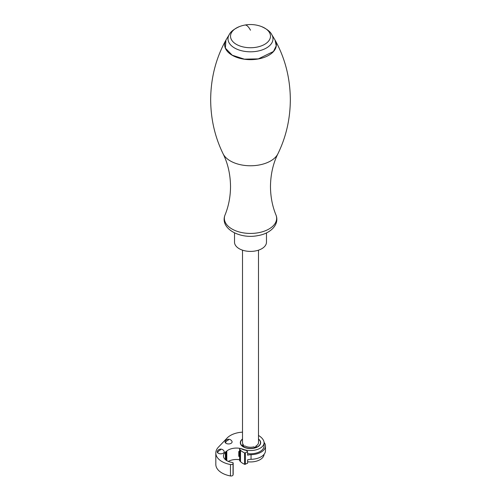 <?xml version="1.0" encoding="UTF-8"?>
<svg xmlns="http://www.w3.org/2000/svg" width="501" height="501" viewBox="0 0 501 501"><rect width="100%" height="100%" fill="white"/><g stroke="black" fill="none" stroke-linecap="round" stroke-linejoin="round"><path stroke-width="0.75" d="M242.515 250.168L242.515 442.652A7.985 4.609 0 0 0 243.117 444.406L243.117 444.493A7.985 4.609 0 0 0 243.348 444.788L243.348 445.94M243.035 445.809L243.035 444.456A1.597 0.921 0 0 0 242.522 445.132A1.597 0.921 0 0 0 244.795 445.971A0.996 0.576 0 0 1 244.908 445.946A7.985 4.609 0 0 0 248.972 447.18A7.985 4.609 0 0 0 253.544 446.917A0.996 0.576 0 0 1 253.631 446.961A1.597 0.921 0 0 0 255.385 447.193A1.597 0.921 0 0 0 256.399 446.335A1.597 0.921 0 0 0 256.249 445.946A0.996 0.576 0 0 1 256.205 445.877A7.985 4.609 0 0 0 258.485 442.652L258.485 250.168M253.644 446.973A7.985 4.609 0 0 0 254.057 446.861L254.057 447.155M255.792 447.061L255.792 446.184A7.985 4.609 0 0 0 256.205 445.959L256.205 445.877M234.524 232.89L234.524 242.183A15.976 9.225 0 0 0 255.341 250.97A15.976 9.225 0 0 0 266.476 242.183L266.476 232.89M239.603 449.147L239.603 460.563L239.728 448.927A0.62 0.357 0 0 0 239.716 448.633L239.716 448.946M239.603 460.563L239.635 460.657A16.32 9.425 0 0 0 240.436 461.565L240.505 461.634A16.32 9.425 0 0 0 244.563 464.289A0.601 0.344 0 0 0 245.377 464.245L245.377 452.835A0.601 0.344 0 0 1 244.563 452.873A16.32 9.425 0 0 1 240.505 450.217L240.436 450.155A16.32 9.425 0 0 1 239.635 449.24L239.635 460.657M239.716 448.633L239.923 448.577A0.996 0.576 0 0 1 241.031 448.664A14.078 8.129 0 0 0 245.834 450.318A1.998 1.152 0 0 1 247.024 450.975L247.613 451.821L247.613 455.202A7.985 4.609 180 0 1 251.045 454.676L251.045 459.323A7.985 4.609 180 0 0 247.613 459.849L247.613 463.237A7.985 4.609 0 0 0 245.377 464.245M247.613 451.821A7.985 4.609 0 0 0 245.377 452.835M240.436 461.565L240.436 450.155M240.505 461.634L240.505 450.217M251.045 454.676A14.98 8.649 0 0 0 265.48 446.034A14.98 8.649 0 0 0 264.071 442.37M251.045 459.323A14.98 8.649 0 0 0 265.48 450.681L265.48 446.034M258.485 439.195A9.982 5.761 180 0 1 260.482 442.652A9.982 5.761 180 0 1 252.911 448.245A9.982 5.761 180 0 1 240.518 442.652A9.982 5.761 180 0 1 242.515 439.195M239.603 451.921A0.62 0.357 0 0 0 239.397 451.846L239.027 451.664A12.951 7.477 0 0 1 238.939 451.482M239.603 456.568A0.62 0.357 0 0 0 239.397 456.492L239.253 451.808M238.777 455.747A12.951 7.477 0 0 0 239.027 456.311L239.253 456.455M226.201 460.281L226.201 451.551A0.996 0.576 0 0 0 225.538 452.021A0.996 0.576 0 0 1 225.381 452.259A11.629 6.713 0 0 0 223.465 455.954A11.629 6.713 0 0 0 232.389 462.486A0.996 0.576 0 0 1 233.172 463.049A0.996 0.576 0 0 1 233.159 463.137L233.034 463.613A1.998 1.152 0 0 1 230.454 464.533A20.967 12.105 0 0 1 215.818 452.998A20.967 12.105 0 0 1 218.417 447.155L227.153 437.999A19.771 11.417 0 0 1 242.515 432.15M226.201 451.551L226.796 451.044A11.629 6.713 0 0 1 242.935 449.203A13.577 7.841 0 0 0 256.894 449.61A13.577 7.841 0 0 0 264.077 442.69A13.577 7.841 0 0 0 263.72 440.905A19.771 11.417 0 0 0 258.485 435.457M239.603 451.576A11.629 6.713 0 0 0 238.777 451.464L238.777 456.355A11.629 6.713 0 0 1 239.109 456.392M239.603 459.73A11.629 6.713 0 0 0 228.306 461.408M247.613 461.765A13.577 7.841 0 0 0 264.071 454.338M215.818 452.998L215.818 464.408A20.967 12.105 0 0 0 230.454 475.95A1.998 1.152 0 0 0 233.034 475.029L233.034 463.613M233.159 463.137L233.034 475.029M247.613 453.612A13.577 7.841 0 0 0 264.077 445.953L264.077 442.69M242.515 439.045A10.183 5.88 0 0 0 242.039 439.415A10.183 5.88 0 0 0 240.317 442.69A10.183 5.88 0 0 0 247.538 448.32A10.183 5.88 0 0 0 258.961 445.965A10.183 5.88 0 0 0 260.683 442.69A10.183 5.88 0 0 0 258.485 439.045M217.328 451.207A3.526 2.035 0 0 0 217.597 452.729A3.526 2.035 0 0 0 222.043 453.662A3.526 2.035 0 0 0 224.104 451.207A3.795 3.795 0 0 0 217.328 451.207M225.193 441.331A3.526 2.035 0 0 0 225.45 442.84A3.526 2.035 0 0 0 229.89 443.792A3.526 2.035 0 0 0 231.963 441.331A3.795 3.795 0 0 0 225.193 441.331M223.108 153.826A28.476 16.439 0 0 0 259.123 164.998A28.476 16.439 0 0 0 277.892 153.826C273.101 163.483 270.628 174.373 270.471 186.504C270.546 196.718 272.369 206.18 275.938 214.891A26.133 15.086 0 0 1 258.416 232.727A26.133 15.086 0 0 1 232.74 229.42A26.133 15.086 0 0 1 225.062 214.891C228.631 206.18 230.454 196.718 230.529 186.504C230.372 174.373 227.899 163.483 223.108 153.826C214.891 137.03 210.746 118.919 210.664 99.486C210.852 77.893 215.931 58.116 225.901 40.143A25.845 14.924 0 0 0 232.182 55.26A25.845 14.924 0 0 0 258.328 58.955A25.845 14.924 0 0 0 275.099 40.143A25.845 14.924 0 0 0 275.068 40.099M244.92 25.05A30.937 30.937 0 0 0 239.509 26.559A19.99 11.542 0 0 0 232.458 41.163A19.99 11.542 0 0 0 256.556 47.194A19.99 11.542 0 0 0 270.302 37.775A19.99 11.542 0 0 0 261.491 26.559A30.937 30.937 0 0 0 244.92 25.05A30.937 7.653 79.6 0 1 250.5 30.217M239.509 26.559C234.086 29.039 230.717 31.619 229.414 34.3A22.495 12.988 0 0 0 234.218 47.783A22.495 12.988 0 0 0 257.314 51.196A22.495 12.988 0 0 0 271.586 34.3C270.283 31.619 266.914 29.039 261.491 26.559M229.414 34.3L225.932 40.093L225.394 48.146L232.195 55.191L244.356 59.156L258.322 58.886L273.458 51.497L276.233 45.885L275.068 40.093L271.586 34.3M244.563 464.289L244.563 452.873M243.336 445.94L243.336 444.769M256.249 446.729L256.249 445.946M239.397 456.492L239.397 451.846M239.027 456.311L239.027 451.664M225.538 459.78L225.538 452.021M226.796 460.663L226.796 451.044M230.454 475.95L230.454 464.533M225.381 459.649L225.381 452.259M220.716 449.817A3.795 2.737 137.5 0 0 217.597 452.729M228.575 439.947A3.795 2.749 138 0 0 225.45 442.84M275.938 214.891C279.884 224.486 270.383 233.673 257.984 235.576C240.442 239.384 219.432 228.838 225.062 214.891M277.892 153.826C286.109 137.03 290.254 118.919 290.336 99.486C290.148 77.893 285.069 58.116 275.099 40.143L275.068 40.093M240.518 442.652L240.518 443.848M260.482 442.652L260.482 443.848M256.155 446.829L256.155 445.99M233.172 474.46L233.172 463.049"/></g></svg>
